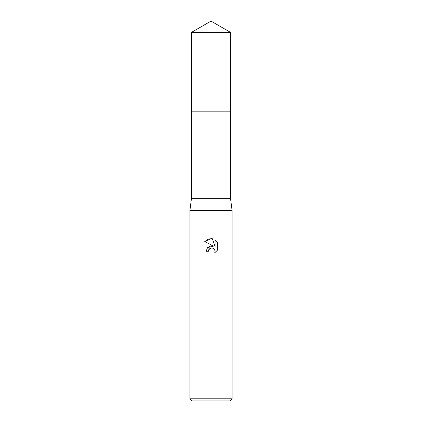 <?xml version="1.0" encoding="UTF-8"?>
<svg xmlns="http://www.w3.org/2000/svg" width="422" height="422" viewBox="0 0 422 422"><rect width="100%" height="100%" fill="white"/><g stroke="black" fill="none" stroke-linecap="round" stroke-linejoin="round"><path stroke-width="0.63" d="M191.482 32.367L230.517 32.367L211 21.1L191.482 32.367L191.477 111.83L230.517 111.83L230.517 198.34L232.1 210.578L232.1 398.79L189.9 398.79L192.01 400.9L229.99 400.9L232.1 398.79M230.517 32.367L230.523 111.83L191.477 111.83L191.482 198.34L230.517 198.34M191.482 198.34L189.9 210.578L232.1 210.578M211 247.983L208.721 249.761L208.362 251.29L206.147 251.29L207.524 247.593L211 245.746L213.685 246.073L204.733 241.653L211 238.567L212.361 238.71L215.093 246.59L215.093 239.844L217.272 242.038L217.272 250.362L214.751 252.778L215.104 251.269L214.845 249.977L213.026 248.157L211 247.983L212.219 247.936M208.362 251.29L208.589 250.056M214.46 249.291L215.104 251.269L214.751 252.778L217.272 250.362M213.685 246.073L207.497 247.619M208.721 249.761L210.093 248.326M210.446 248.157L210.916 247.999M217.272 242.038L215.093 239.844M212.361 238.71L208.099 239.084L204.733 241.653M189.9 210.578L189.9 398.79"/></g></svg>
